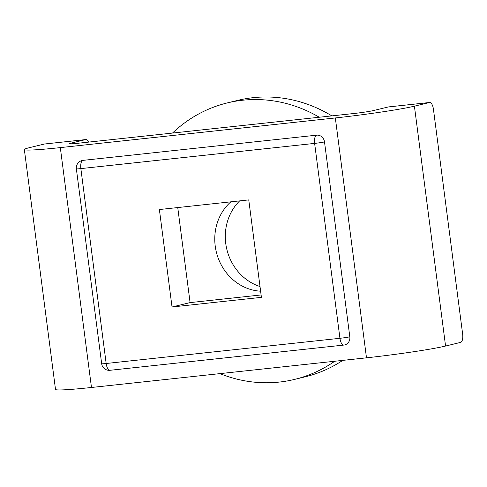 <?xml version="1.0" encoding="UTF-8"?>
<svg xmlns="http://www.w3.org/2000/svg" width="487" height="487" viewBox="0 0 487 487"><rect width="100%" height="100%" fill="white"/><g stroke="black" fill="none" stroke-linecap="round" stroke-linejoin="round"><path stroke-width="0.73" d="M88.537 142.119A7.567 3.074 83.8 0 0 85.846 139.55A7.567 3.074 83.8 0 0 85.682 139.58L70.639 143.239A15.134 0.737 -7.4 0 0 69.379 143.702A15.134 0.737 -7.4 0 0 78.37 143.215L353.392 113.562A15.134 0.737 -7.4 0 0 373.164 110.616L388.206 106.963A7.567 3.074 -96.2 0 1 388.37 106.933A7.567 3.074 -96.2 0 1 388.535 106.927M460.617 342.385A7.567 3.074 83.8 0 0 462.65 334.161L433.442 109.277A7.567 3.074 83.8 0 0 429.625 102.483A7.567 3.074 83.8 0 0 429.461 102.514L414.413 106.172L445.568 346.044L460.617 342.385M414.413 106.172A60.546 2.959 -7.4 0 1 335.336 117.951L366.492 357.823A60.546 2.959 -7.4 0 0 445.568 346.044M335.336 117.951L60.315 147.604L91.471 387.475L366.492 357.823M343.919 345.058A7.567 6.903 -103.7 0 0 344.735 344.912A7.567 6.903 -103.7 0 0 349.818 336.821A7.567 0.371 172.6 0 1 339.938 338.295A7.567 3.074 83.8 0 0 343.755 345.082A7.567 3.074 83.8 0 0 343.919 345.058M324.506 141.924A7.567 6.903 -103.7 0 0 316.66 135.167A7.567 3.074 83.8 0 0 314.626 143.397L339.938 338.295L106.166 363.497L80.854 168.599A7.567 3.074 -96.2 0 1 82.893 160.375A7.567 6.903 -103.7 0 0 82.078 160.515A7.567 7.567 0 0 0 76.362 168.843A7.567 0.371 -7.4 0 0 80.854 168.599L314.626 143.397A7.567 0.371 -7.4 0 0 324.506 141.924L349.818 336.821M82.893 160.375L316.66 135.167M85.682 139.58L44.433 144.03L29.384 147.683A60.546 2.959 -7.4 0 0 24.35 149.552A60.546 2.959 -7.4 0 0 60.315 147.604M24.35 149.552L55.506 389.423A60.546 2.959 -7.4 0 0 91.471 387.475M44.433 144.03A7.567 3.074 -96.2 0 1 44.591 144A7.567 3.074 -96.2 0 1 44.755 143.994M261.105 294.945L190.088 302.604L177.743 207.559M159.377 209.538L248.76 199.901L261.416 297.35L172.033 306.987L159.377 209.538M190.088 302.604L172.033 306.987M110.153 370.26A7.567 3.074 -96.2 0 1 109.989 370.29A7.567 3.074 -96.2 0 1 106.166 363.497A7.567 0.371 172.6 0 1 101.673 363.74L76.362 168.843M172.489 133.067A142.277 129.822 76.3 0 1 227.344 102.903A142.277 129.822 76.3 0 1 319.277 117.239M334.733 361.251A142.277 129.822 76.3 0 1 294.55 379.41A142.277 129.822 76.3 0 1 219.966 373.626M230.844 201.837A50.325 45.924 -103.7 0 0 215.224 246.087A50.325 45.924 -103.7 0 0 260.612 291.189M227.344 102.903L237.875 100.346A142.277 129.822 76.3 0 1 331.824 115.888M342.769 360.38A142.277 129.822 76.3 0 1 305.081 376.853L294.55 379.41M239.653 200.888A50.325 45.924 -103.7 0 0 225.755 243.53A50.325 45.924 -103.7 0 0 260.015 286.557M70.639 143.239L70.718 143.835M388.206 106.963L429.461 102.514M85.846 139.55L44.591 144M388.37 106.933L429.625 102.483M101.673 363.74A7.567 7.567 0 0 0 109.989 370.29L343.755 345.082A7.567 7.567 0 0 0 344.735 344.912"/></g></svg>
